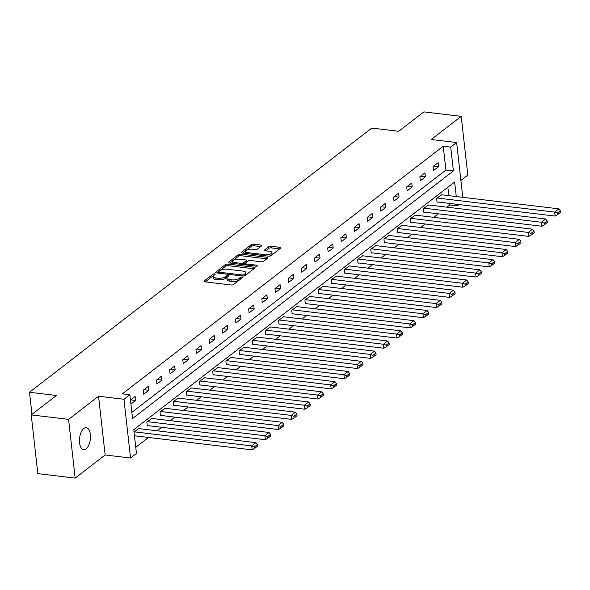 <?xml version="1.0" encoding="UTF-8"?>
<svg xmlns="http://www.w3.org/2000/svg" width="590" height="590" viewBox="0 0 590 590"><rect width="100%" height="100%" fill="white"/><g stroke="black" fill="none" stroke-linecap="round" stroke-linejoin="round"><path stroke-width="0.89" d="M214.59 273.885A1.187 0.45 -6.4 0 0 212.983 274.21L204.177 281.01A1.696 0.642 -6.4 0 0 203.963 281.371A1.696 0.642 -6.4 0 0 204.819 281.821L231.214 284.985A1.696 0.642 -6.4 0 0 233.507 284.52L242.313 277.728A1.187 0.45 -6.4 0 0 242.468 277.47A1.187 0.45 -6.4 0 0 241.87 277.153A1.187 0.45 -6.4 0 0 240.263 277.477L239.12 278.362A5.421 2.05 -6.4 0 1 231.774 279.844L229.576 279.579A5.421 2.05 -6.4 0 1 226.84 278.133A5.421 2.05 -6.4 0 1 227.534 276.968L228.677 276.091A1.187 0.45 -6.4 0 0 228.824 275.832A1.187 0.45 -6.4 0 0 228.227 275.523A1.187 0.45 -6.4 0 0 226.626 275.847L225.483 276.725A5.421 2.05 -6.4 0 1 218.138 278.207L215.94 277.942A5.421 2.05 -6.4 0 1 213.204 276.504A5.421 2.05 -6.4 0 1 213.897 275.338L215.04 274.453A1.187 0.45 -6.4 0 0 215.188 274.203A1.187 0.45 -6.4 0 0 214.59 273.885M213.617 275.582A1.187 0.45 -6.4 0 0 213.16 275.796L205.283 281.88M240.831 278.871A1.187 0.45 -6.4 0 0 240.44 279.07L239.297 279.948L239.12 278.362M227.253 277.219A1.187 0.45 -6.4 0 0 226.803 277.433L225.66 278.31L225.483 276.725M83.824 428.48A11.04 5.406 96.8 0 0 79.444 440.45A11.04 5.406 96.8 0 0 83.647 449.61A11.04 5.406 96.8 0 0 86.103 448.806A11.04 5.406 96.8 0 0 90.484 436.836A11.04 5.406 96.8 0 0 86.28 427.676A11.04 5.406 96.8 0 0 83.824 428.48M261.636 245.882A1.696 0.642 -6.4 0 0 261.849 245.521A1.696 0.642 -6.4 0 0 260.994 245.064L253.589 244.179A1.696 0.642 -6.4 0 0 251.296 244.644L241.517 252.188A1.696 0.642 -6.4 0 0 241.303 252.557A1.696 0.642 -6.4 0 0 242.151 253.007L268.553 256.171A1.696 0.642 -6.4 0 0 270.847 255.706L280.626 248.161A1.696 0.642 -6.4 0 0 280.84 247.793A1.696 0.642 -6.4 0 0 279.992 247.343L271.046 246.273A1.696 0.642 -6.4 0 0 268.745 246.738L264.563 249.968A1.696 0.642 -6.4 0 0 264.342 250.33A1.696 0.642 -6.4 0 0 265.198 250.78L269.637 251.311A4.528 1.711 -6.4 0 1 271.924 252.52A4.528 1.711 -6.4 0 1 269.77 254.268A4.528 1.711 -6.4 0 1 265.205 254.732L247.822 252.653A4.528 1.711 -6.4 0 1 245.536 251.443A4.528 1.711 -6.4 0 1 247.689 249.695A4.528 1.711 -6.4 0 1 252.255 249.231L255.153 249.577A1.696 0.642 -6.4 0 0 257.447 249.113L261.636 245.882M131.85 412.41L445.929 170.023L443.252 146.209L450.723 147.102L456.638 142.544L462.781 197.326M31.233 414.895L68.58 419.372L75.173 478.114L37.819 473.637L31.233 414.895L56.389 395.477L29.5 392.254L371.803 128.082L398.7 131.304L423.863 111.886L461.21 116.363L431.238 139.498L456.638 142.544M75.173 478.114L105.145 454.978L98.559 396.244L68.58 419.372M98.559 396.244L123.959 399.283L129.866 394.725L132.536 418.539L453.393 170.916L450.723 147.102M443.252 146.209L122.396 393.832L129.866 394.725M227.814 264.069A1.696 0.642 -6.4 0 0 225.52 264.534L215.741 272.086A1.696 0.642 -6.4 0 0 215.527 272.447A1.696 0.642 -6.4 0 0 216.375 272.897L242.778 276.061A1.696 0.642 -6.4 0 0 245.071 275.596L254.851 268.052A1.696 0.642 -6.4 0 0 255.064 267.683A1.696 0.642 -6.4 0 0 254.216 267.233L227.814 264.069L227.991 265.662A1.696 0.642 -6.4 0 0 225.697 266.127L216.847 272.956M228.625 262.137L238.412 254.592A1.696 0.642 -6.4 0 1 240.705 254.128L267.1 257.292A1.696 0.642 -6.4 0 1 267.956 257.742A1.696 0.642 -6.4 0 1 267.735 258.103L263.553 261.333A1.696 0.642 -6.4 0 1 261.259 261.798L250.551 260.514A1.696 0.642 -6.4 0 0 248.257 260.979L245.477 263.125A1.696 0.642 -6.4 0 0 245.263 263.487A1.696 0.642 -6.4 0 0 246.119 263.937L257.262 265.271A1.187 0.45 -6.4 0 1 257.86 265.589A1.187 0.45 -6.4 0 1 257.299 266.046A1.187 0.45 -6.4 0 1 256.104 266.171L229.267 262.956A1.696 0.642 -6.4 0 1 228.411 262.498A1.696 0.642 -6.4 0 1 228.625 262.137L228.706 262.808M460.886 180.437L467.804 175.105L461.21 116.363M29.5 392.254L31.978 414.32M130.914 404.069L135.619 400.448L135.169 396.473L130.471 400.101M143.724 394.186L148.791 390.278L148.341 386.31L143.274 390.219L143.724 394.186M156.896 384.024L161.962 380.115L161.513 376.147L156.446 380.056L156.896 384.024M170.067 373.861L175.134 369.945L174.684 365.977L169.618 369.886L170.067 373.861M183.239 363.691L188.306 359.782L187.856 355.814L182.789 359.723L183.239 363.691M196.411 353.528L201.478 349.619L201.028 345.651L195.961 349.56L196.411 353.528M209.583 343.365L214.649 339.449L214.2 335.481L209.14 339.39L209.583 343.365M222.755 333.195L227.821 329.286L227.379 325.319L222.312 329.227L222.755 333.195M235.926 323.032L240.993 319.124L240.55 315.149L235.484 319.065L235.926 323.032M249.098 312.862L254.165 308.954L253.722 304.986L248.656 308.894L249.098 312.862M262.27 302.7L267.336 298.791L266.894 294.823L261.827 298.732L262.27 302.7M275.442 292.537L280.508 288.628L280.066 284.653L274.999 288.569L275.442 292.537M288.613 282.367L293.68 278.458L293.237 274.49L288.171 278.399L288.613 282.367M301.785 272.204L306.852 268.295L306.409 264.327L301.343 268.236L301.785 272.204M314.957 262.041L320.023 258.125L319.581 254.157L314.514 258.066L314.957 262.041M328.129 251.871L333.195 247.962L332.753 243.994L327.686 247.903L328.129 251.871M341.3 241.708L346.367 237.8L345.924 233.832L340.858 237.741L341.3 241.708M354.472 231.538L359.539 227.629L359.096 223.662L354.03 227.57L354.472 231.538M367.644 221.375L372.71 217.467L372.268 213.499L367.201 217.408L367.644 221.375M380.823 211.213L385.882 207.304L385.44 203.329L380.373 207.245L380.823 211.213M393.995 201.043L399.061 197.134L398.611 193.166L393.545 197.075L393.995 201.043M407.166 190.88L412.233 186.971L411.783 183.003L406.717 186.912L407.166 190.88M420.338 180.717L425.405 176.801L424.955 172.833L419.888 176.742L420.338 180.717M433.51 170.547L438.577 166.638L438.127 162.67L433.06 166.579L433.51 170.547M135.766 447.331L148.562 437.463M157.169 430.811L161.734 427.293M170.348 420.648L174.906 417.13M183.52 410.485L188.077 406.96M196.691 400.315L201.249 396.797M209.863 390.152L214.421 386.634M223.035 379.982L227.593 376.464M236.207 369.819L240.764 366.302M249.378 359.657L253.936 356.139M262.55 349.487L267.108 345.969M275.722 339.324L280.28 335.806M288.894 329.161L293.451 325.643M302.065 318.991L306.623 315.473M315.237 308.828L319.795 305.31M328.409 298.658L332.967 295.14M341.581 288.495L346.138 284.977M354.752 278.332L359.31 274.815M367.924 268.162L372.482 264.644M381.096 258L385.654 254.482M394.268 247.837L398.833 244.319M407.439 237.667L412.004 234.149M420.611 227.504L425.176 223.986M433.79 217.334L438.348 213.816M446.962 207.171L449.846 204.944L449.676 203.432M448.798 195.651L447.862 187.266M138.775 428.606L134.033 431.851M151.947 418.443L146.836 421.968L147.286 425.936L147.707 425.611M165.119 408.28L160.008 411.805L160.458 415.773L160.878 415.449M178.291 398.11L173.18 401.643L173.63 405.61L174.05 405.286M191.462 387.947L186.352 391.472L186.801 395.44L187.222 395.116M204.634 377.777L199.523 381.31L199.973 385.277L200.394 384.953M217.806 367.614L212.695 371.14L213.145 375.115L213.565 374.783M230.978 357.452L225.867 360.977L226.317 364.945L226.737 364.62M244.149 347.281L239.046 350.814L239.488 354.782L239.909 354.457M257.321 337.119L252.218 340.644L252.66 344.612L253.081 344.287M270.493 326.956L265.389 330.481L265.832 334.449L266.252 334.124M283.665 316.786L278.561 320.318L279.004 324.286L279.424 323.962M296.836 306.623L291.733 310.148L292.175 314.116L292.596 313.792M310.016 296.453L304.905 299.986L305.347 303.953L305.768 303.629M323.187 286.29L318.076 289.815L318.519 293.791L318.939 293.459M336.359 276.127L331.248 279.653L331.691 283.62L332.111 283.296M349.531 265.957L344.42 269.49L344.862 273.458L345.29 273.133M362.703 255.794L357.592 259.32L358.034 263.295L358.462 262.963M375.874 245.632L370.763 249.157L371.206 253.125L371.634 252.8M389.046 235.462L383.935 238.994L384.378 242.962L384.805 242.638M402.218 225.299L397.107 228.824L397.549 232.792L397.977 232.467M415.39 215.136L410.279 218.661L410.728 222.629L411.149 222.305M428.561 204.966L423.45 208.499L423.9 212.466L424.321 212.135M441.733 194.803L436.622 198.329L437.072 202.296L437.492 201.972M458.991 204.546L457.316 205.844L457.147 204.332M449.846 204.944L457.316 205.844M456.269 196.544L454.639 182.03L133.782 429.645L136.452 453.459L130.545 458.024L123.959 399.283M105.145 454.978L130.545 458.024M445.929 170.023L453.393 170.916M135.619 400.448L130.781 399.865M148.791 390.278L143.953 389.702M161.962 380.115L157.124 379.532M175.134 369.945L170.296 369.37M188.306 359.782L183.468 359.207M201.478 349.619L196.64 349.037M214.649 339.449L209.811 338.874M227.821 329.286L222.983 328.704M240.993 319.124L236.155 318.541M254.165 308.954L249.327 308.378M267.336 298.791L262.498 298.208M280.508 288.628L275.67 288.045M293.68 278.458L288.842 277.883M306.852 268.295L302.014 267.713M320.023 258.125L315.185 257.55M333.195 247.962L328.357 247.38M346.367 237.8L341.536 237.217M359.539 227.629L354.708 227.054M372.71 217.467L367.88 216.884M385.882 207.304L381.051 206.721M399.061 197.134L394.223 196.559M412.233 186.971L407.395 186.388M425.405 176.801L420.567 176.226M438.577 166.638L433.739 166.055M213.204 276.504L213.381 278.089A5.421 2.05 -6.4 0 0 216.117 279.535L215.94 277.942M225.66 278.31A5.421 2.05 -6.4 0 1 218.315 279.793L216.117 279.535M226.84 278.133L227.025 279.726A5.421 2.05 -6.4 0 0 229.753 281.165L229.576 279.579M239.297 279.948A5.421 2.05 -6.4 0 1 231.958 281.43L229.753 281.165M253.921 268.767L227.991 265.662M218.706 271.629A1.187 0.45 -6.4 0 0 218.551 271.879A1.187 0.45 -6.4 0 0 219.148 272.197L242.32 274.977A1.187 0.45 -6.4 0 0 243.928 274.652L245.13 273.723A5.421 2.05 -6.4 0 0 245.823 272.558A5.421 2.05 -6.4 0 0 243.087 271.112L227.253 269.217A5.421 2.05 -6.4 0 0 219.908 270.699L218.706 271.629M245.823 272.558L246.001 274.144A5.421 2.05 -6.4 0 1 245.307 275.309L244.629 275.84M229.731 263.007L238.589 256.178L238.412 254.592M266.813 258.818L240.882 255.713A1.696 0.642 -6.4 0 0 238.589 256.178M239.444 259.187A4.528 1.711 -6.4 0 0 234.872 259.652A4.528 1.711 -6.4 0 0 232.726 261.399A4.528 1.711 -6.4 0 0 235.012 262.609L241.133 263.339A1.696 0.642 -6.4 0 0 243.427 262.875L246.207 260.736A1.696 0.642 -6.4 0 0 246.421 260.367A1.696 0.642 -6.4 0 0 245.565 259.917L239.444 259.187M232.726 261.399L232.903 262.985A4.528 1.711 -6.4 0 0 233.109 263.413M243.316 264.637A1.696 0.642 -6.4 0 0 243.604 264.468L243.427 262.875M246.421 260.367L246.598 261.96A1.696 0.642 -6.4 0 1 246.384 262.321L243.604 264.468M245.536 251.443L245.72 253.036A4.528 1.711 -6.4 0 0 245.919 253.457M268.656 256.178A4.528 1.711 -6.4 0 0 272.101 254.106L271.924 252.52M279.697 248.877L271.223 247.859A1.696 0.642 -6.4 0 0 268.922 248.324L265.67 250.839M260.706 246.598L253.766 245.765A1.696 0.642 -6.4 0 0 251.473 246.229L242.623 253.066M134.468 435.774L252.144 449.875L251.701 445.907L134.085 431.806M138.311 428.554L255.92 442.648L257.365 444.558L254.408 446.844L254.585 448.43L257.542 446.151L257.365 444.558M254.408 446.844L251.701 445.907L255.92 442.648M254.585 448.43L252.144 449.875M147.242 425.56L265.316 439.712L264.873 435.737L147.257 421.644M151.483 418.384L269.092 432.485L270.537 434.395L267.58 436.674L267.757 438.259L270.714 435.981L270.537 434.395M267.58 436.674L264.873 435.737L269.092 432.485M267.757 438.259L265.316 439.712M160.414 415.39L278.487 429.542L278.045 425.574L160.428 411.481M164.654 408.221L282.263 422.315L283.709 424.232L280.752 426.511L280.929 428.097L283.886 425.818L283.709 424.232M280.752 426.511L278.045 425.574L282.263 422.315M280.929 428.097L278.487 429.542M173.585 405.227L291.659 419.379L291.217 415.412L173.608 401.311M177.826 398.058L295.435 412.152L296.881 414.062L293.923 416.341L294.1 417.934L297.058 415.648L296.881 414.062M293.923 416.341L291.217 415.412L295.435 412.152M294.1 417.934L291.659 419.379M186.757 395.064L304.831 409.217L304.388 405.242L186.779 391.148M190.998 387.888L308.607 401.989L310.052 403.899L307.095 406.178L307.272 407.764L310.229 405.485L310.052 403.899M307.095 406.178L304.388 405.242L308.607 401.989M307.272 407.764L304.831 409.217M199.929 384.894L318.003 399.047L317.56 395.079L199.951 380.985M204.169 377.725L321.779 391.819L323.224 393.729L320.267 396.015L320.444 397.601L323.401 395.322L323.224 393.729M320.267 396.015L317.56 395.079L321.779 391.819M320.444 397.601L318.003 399.047M213.101 374.731L331.174 388.884L330.732 384.916L213.123 370.815M217.341 367.555L334.95 381.656L336.396 383.566L333.439 385.845L333.616 387.438L336.573 385.152L336.396 383.566M333.439 385.845L330.732 384.916L334.95 381.656M333.616 387.438L331.174 388.884M226.272 364.561L344.346 378.714L343.904 374.746L226.294 360.652M230.513 357.393L348.122 371.486L349.568 373.404L346.61 375.683L346.787 377.268L349.745 374.989L349.568 373.404M346.61 375.683L343.904 374.746L348.122 371.486M346.787 377.268L344.346 378.714M239.444 354.398L357.518 368.551L357.075 364.583L239.466 350.49M243.685 347.23L361.301 361.323L362.739 363.233L359.782 365.52L359.966 367.105L362.916 364.827L362.739 363.233M359.782 365.52L357.075 364.583L361.301 361.323M359.966 367.105L357.518 368.551M252.616 344.236L370.69 358.388L370.247 354.42L252.638 340.319M256.856 337.06L374.473 351.161L375.911 353.071L372.954 355.35L373.138 356.943L376.088 354.656L375.911 353.071M372.954 355.35L370.247 354.42L374.473 351.161M373.138 356.943L370.69 358.388M265.788 334.065L383.869 348.218L383.419 344.25L265.81 330.157M270.028 326.897L387.645 340.991L389.083 342.908L386.125 345.187L386.31 346.773L389.26 344.494L389.083 342.908M386.125 345.187L383.419 344.25L387.645 340.991M386.31 346.773L383.869 348.218M278.959 323.903L397.041 338.055L396.591 334.088L278.981 319.987M283.2 316.734L400.817 330.828L402.255 332.738L399.305 335.024L399.482 336.61L402.432 334.331L402.255 332.738M399.305 335.024L396.591 334.088L400.817 330.828M399.482 336.61L397.041 338.055M292.131 313.74L410.212 327.893L409.762 323.917L292.153 309.824M296.372 306.564L413.988 320.665L415.426 322.575L412.476 324.854L412.653 326.44L415.603 324.161L415.426 322.575M412.476 324.854L409.762 323.917L413.988 320.665M412.653 326.44L410.212 327.893M305.303 303.57L423.384 317.722L422.934 313.755L305.325 299.661M309.544 296.401L427.16 310.495L428.598 312.412L425.648 314.691L425.825 316.277L428.783 313.998L428.598 312.412M425.648 314.691L422.934 313.755L427.16 310.495M425.825 316.277L423.384 317.722M318.475 293.407L436.556 307.56L436.106 303.592L318.497 289.491M322.723 286.239L440.332 300.332L441.77 302.242L438.82 304.521L438.997 306.114L441.954 303.828L441.77 302.242M438.82 304.521L436.106 303.592L440.332 300.332M438.997 306.114L436.556 307.56M331.646 283.244L449.728 297.389L449.278 293.422L331.669 279.328M335.894 276.068L453.503 290.169L454.942 292.08L451.992 294.358L452.169 295.944L455.126 293.665L454.942 292.08M451.992 294.358L449.278 293.422L453.503 290.169M452.169 295.944L449.728 297.389M344.818 273.074L462.899 287.227L462.449 283.259L344.84 269.165M349.066 265.906L466.675 279.999L468.121 281.909L465.163 284.196L465.34 285.781L468.298 283.502L468.121 281.909M465.163 284.196L462.449 283.259L466.675 279.999M465.34 285.781L462.899 287.227M357.997 262.911L476.071 277.064L475.628 273.096L358.012 258.995M362.238 255.736L479.847 269.837L481.293 271.747L478.335 274.026L478.512 275.619L481.47 273.332L481.293 271.747M478.335 274.026L475.628 273.096L479.847 269.837M478.512 275.619L476.071 277.064M371.169 252.741L489.243 266.894L488.8 262.926L371.184 248.833M375.41 245.573L493.019 259.666L494.464 261.584L491.507 263.863L491.684 265.448L494.641 263.169L494.464 261.584M491.507 263.863L488.8 262.926L493.019 259.666M491.684 265.448L489.243 266.894M384.341 242.579L502.415 256.731L501.972 252.763L384.356 238.662M388.581 235.41L506.191 249.504L507.636 251.414L504.679 253.7L504.856 255.286L507.813 253.007L507.636 251.414M504.679 253.7L501.972 252.763L506.191 249.504M504.856 255.286L502.415 256.731M397.513 232.416L515.586 246.568L515.144 242.593L397.527 228.5M401.753 225.24L519.362 239.341L520.808 241.251L517.85 243.53L518.027 245.116L520.985 242.837L520.808 241.251M517.85 243.53L515.144 242.593L519.362 239.341M518.027 245.116L515.586 246.568M410.684 222.246L528.758 236.398L528.316 232.431L410.699 218.337M414.925 215.077L532.534 229.171L533.98 231.088L531.022 233.367L531.199 234.953L534.157 232.674L533.98 231.088M531.022 233.367L528.316 232.431L532.534 229.171M531.199 234.953L528.758 236.398M423.856 212.083L541.93 226.236L541.487 222.268L423.871 208.167M428.097 204.914L545.706 219.008L547.151 220.918L544.194 223.197L544.371 224.79L547.328 222.504L547.151 220.918M544.194 223.197L541.487 222.268L545.706 219.008M544.371 224.79L541.93 226.236M437.028 201.92L555.101 216.065L554.659 212.098L437.05 198.004M441.268 194.744L558.878 208.845L560.323 210.755L557.366 213.034L557.543 214.62L560.5 212.341L560.323 210.755M557.366 213.034L554.659 212.098L558.878 208.845M557.543 214.62L555.101 216.065M213.16 275.796L212.983 274.21M240.44 279.07L240.263 277.477M226.803 277.433L226.626 275.847M218.315 279.793L218.138 278.207M231.958 281.43L231.774 279.844M204.251 281.681L204.177 281.01M254.349 268.443L254.216 267.233M215.815 272.757L215.741 272.086M225.697 266.127L225.52 264.534M219.266 273.244L219.148 272.197M242.438 276.024L242.32 274.977M244.083 275.995L243.928 274.652M245.307 275.309L245.13 273.723M240.882 255.713L240.705 254.128M267.233 258.494L267.1 257.292M246.237 264.984L246.119 263.937M257.351 266.031L257.262 265.271M235.13 263.656L235.012 262.609M241.251 264.386L241.133 263.339M246.384 262.321L246.207 260.736M247.94 253.7L247.822 252.653M265.323 255.78L265.205 254.732M264.637 250.639L264.563 249.968M268.922 248.324L268.745 246.738M271.223 247.859L271.046 246.273M280.125 248.545L279.992 247.343M241.59 252.867L241.517 252.188M251.473 246.229L251.296 244.644M253.766 245.765L253.589 244.179M261.134 246.273L260.994 245.064M218.698 273.177L218.551 271.879M245.418 264.888L245.263 263.487"/></g></svg>

